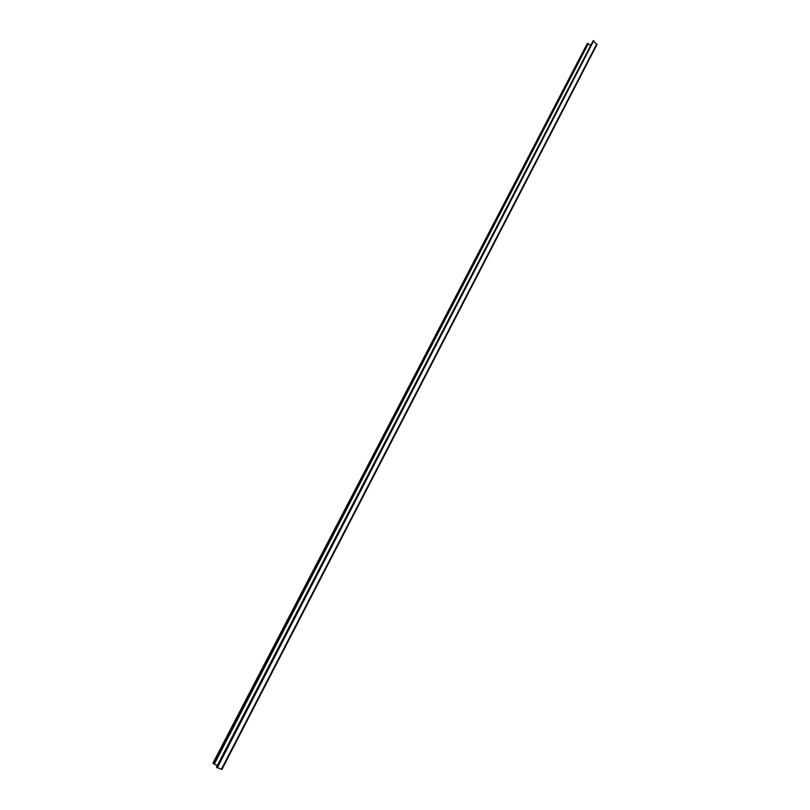 <?xml version="1.0" encoding="UTF-8"?>
<svg xmlns="http://www.w3.org/2000/svg" width="810" height="810" viewBox="0 0 810 810"><rect width="100%" height="100%" fill="white"/><g stroke="black" fill="none" stroke-linecap="round" stroke-linejoin="round"><path stroke-width="1.21" d="M217.293 765.531L214.285 764.194L588.303 43.72L590.622 45.542M213.314 763.597L587.321 43.446L212.919 763.152L214.285 764.194M217.404 767.586L221.889 769.48L597.061 44.408L593.771 41.472M217.262 767.85L216.493 767.222L593.862 40.5L217.262 767.85M216.888 767.678L593.862 40.5M587.321 43.446L588.303 43.72M221.332 769.338L596.788 43.861M216.452 767.151L593.011 40.925M221.889 769.48L597.061 44.408"/></g></svg>
